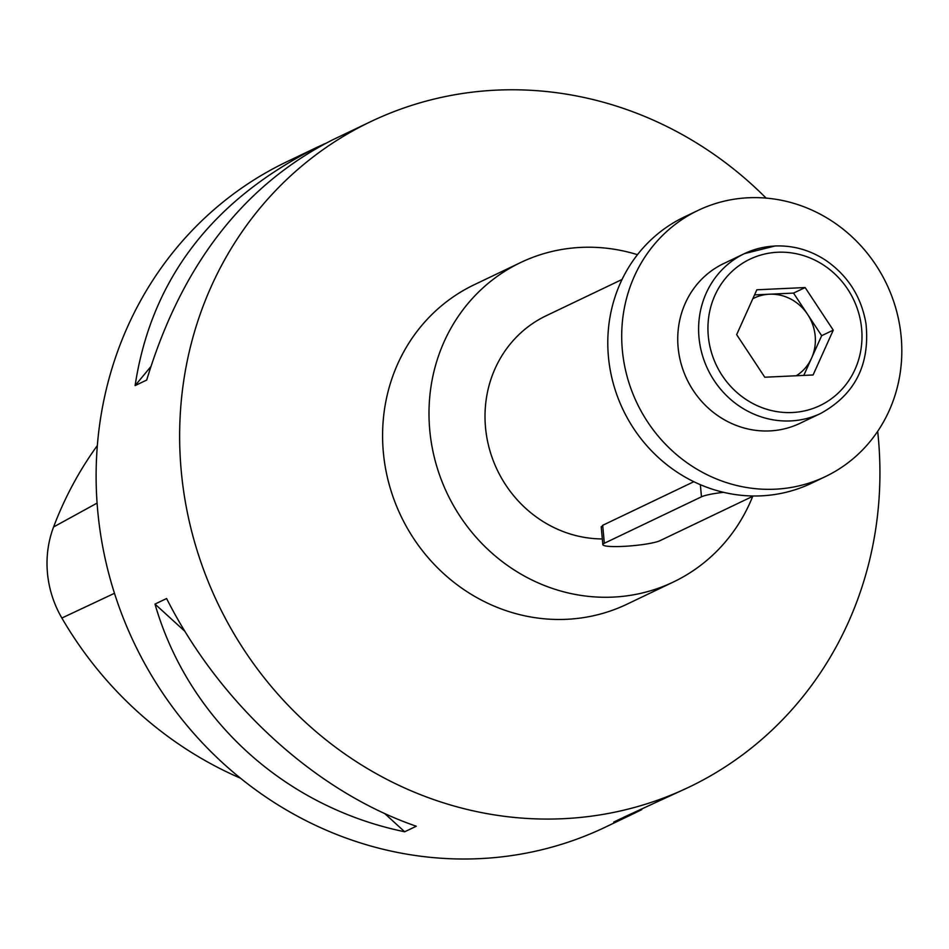 <?xml version="1.0" encoding="UTF-8"?>
<svg xmlns="http://www.w3.org/2000/svg" width="949" height="949" viewBox="0 0 949 949"><rect width="100%" height="100%" fill="white"/><g stroke="black" fill="none" stroke-linecap="round" stroke-linejoin="round"><path stroke-width="1.42" d="M766.116 198.104A368.853 345.721 64.4 0 0 496.635 90.131A368.853 345.721 64.4 0 0 370.644 121.674L332.126 140.084C243.169 185.53 181.366 265.518 146.715 380.051L135.114 385.591C151.14 279.979 211.556 200.654 316.361 147.629L287.132 161.603A368.853 345.721 64.4 0 0 134.39 643.529A368.853 345.721 64.4 0 0 605.415 827.125L634.644 813.139L613.742 822.071L625.344 816.52L688.927 787.184A368.853 345.721 64.4 0 0 877.671 431.344M370.644 121.674A368.853 345.721 64.4 0 0 217.902 603.588A368.853 345.721 64.4 0 0 688.927 787.184M416.291 826.235L404.689 831.775C284.368 806.947 188.258 719.295 154.995 604.074L166.597 598.522C219.966 704.134 316.076 791.786 416.291 826.235M316.361 147.629L324.961 143.643M641.809 809.592L634.644 813.139M135.114 385.591L150.654 366.848M404.689 831.775L384.63 813.483M184.996 631.429L154.995 604.074M97.356 445.52A372.494 349.125 64.4 0 0 53.571 526.992A103.227 96.751 64.4 0 0 61.863 618.036A372.494 349.125 64.4 0 0 240.429 778.18M748.5 197.76A147.546 138.293 64.4 0 0 698.108 210.381A147.546 138.293 64.4 0 0 637.004 403.147A147.546 138.293 64.4 0 0 825.416 476.588A147.546 138.293 64.4 0 0 896.236 309.813A147.546 138.293 64.4 0 0 748.5 197.76M820.838 413.361C855.12 394.381 870.162 364.452 865.974 323.573C861.372 296.978 848.133 276.017 826.259 260.655C810.458 250.18 793.376 245.281 775.001 245.981L744.443 253.632A88.53 82.978 -115.6 0 0 707.788 369.291A88.53 82.978 -115.6 0 0 820.838 413.361L799.96 423.337A88.53 82.978 -115.6 0 1 769.722 430.917A88.53 82.978 -115.6 0 1 681.085 363.681A88.53 82.978 -115.6 0 1 723.565 263.62L744.443 253.632A88.53 82.978 -115.6 0 1 774.681 246.064M637.455 254.688A177.048 165.945 64.4 0 0 581.144 247.392A177.048 165.945 64.4 0 0 520.669 262.529L474.275 284.712A177.048 165.945 64.4 0 0 400.952 516.042A177.048 165.945 64.4 0 0 627.052 604.169L673.446 581.974A177.048 165.945 64.4 0 0 752.723 496.327M622.069 279.457L546.138 315.768A118.032 110.63 64.4 0 0 488.759 446.457A118.032 110.63 64.4 0 0 602.318 538.937M520.669 262.529A177.048 165.945 64.4 0 0 447.359 493.848A177.048 165.945 64.4 0 0 673.446 581.974M693.838 481.712L602.639 525.331L601.286 527.514M698.108 210.381L684.193 217.036A147.546 138.293 64.4 0 0 623.09 409.802A147.546 138.293 64.4 0 0 811.502 483.243L825.416 476.588M764.787 377.228L813.091 374.974L833.258 330.145L805.132 287.547L756.839 289.789L736.661 334.629L764.787 377.228M752.806 298.733A44.259 41.483 -115.6 0 1 769.39 294.214L754.538 294.902M769.39 294.214A44.259 41.483 -115.6 0 1 807.599 314.392L793.53 293.099L769.39 294.214M807.599 314.392A44.259 41.483 -115.6 0 1 811.573 358.105L821.668 335.685L807.599 314.392M821.668 335.685L833.258 330.145M803.791 375.413L811.573 358.105A44.259 41.483 -115.6 0 1 796.294 375.757M793.53 293.099L805.132 287.547M723.518 492.317A29.443 3.772 174.8 0 0 701.465 496.813L604.335 543.267A29.443 3.772 174.8 0 0 602.84 544.643A29.443 3.772 174.8 0 0 627.645 546.126A29.443 3.772 174.8 0 0 659.982 540.681L753.435 495.995M53.571 526.992L97.095 503.089M61.863 618.036L114.473 593.303M777.67 252.244A81.151 76.062 64.4 0 0 722.201 375.543A81.151 76.062 64.4 0 0 855.025 369.375A81.151 76.062 64.4 0 0 777.67 252.244M700.362 484.69L701.465 496.813M602.698 525.295L604.335 543.267M601.203 526.707L602.84 544.643"/></g></svg>

